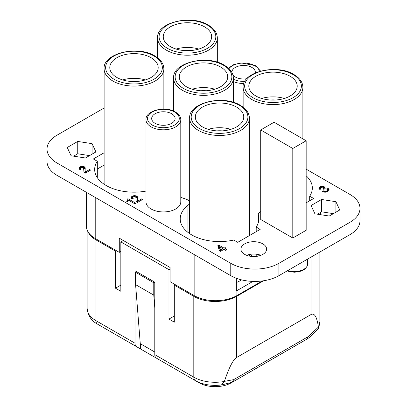 <?xml version="1.0" encoding="UTF-8"?>
<svg xmlns="http://www.w3.org/2000/svg" width="407" height="407" viewBox="0 0 407 407"><rect width="100%" height="100%" fill="white"/><g stroke="black" fill="none" stroke-linecap="round" stroke-linejoin="round"><path stroke-width="0.61" d="M104.116 107.992L56.985 135.205A34.03 19.648 0 0 0 47.019 149.099A34.03 19.648 0 0 0 56.985 162.988L230.769 263.324A34.03 19.648 0 0 0 278.897 263.324L350.015 222.263A34.03 19.648 0 0 0 359.981 208.369A34.03 19.648 0 0 0 350.015 194.48L306.166 169.164M47.019 149.099L47.019 161.447A34.03 19.648 0 0 0 56.985 175.336L230.769 275.671A34.03 19.648 0 0 0 278.897 275.671L350.015 234.61A34.03 19.648 0 0 0 359.981 220.721L359.981 208.369M246.632 255.296A12.856 7.423 180 0 1 260.897 255.296M244.673 254.37A12.856 7.423 180 0 1 240.908 249.12A12.856 7.423 180 0 1 248.845 242.267A12.856 7.423 180 0 1 262.856 243.874A12.856 7.423 180 0 1 266.621 249.12A12.856 7.423 180 0 1 258.684 255.978A12.856 7.423 180 0 1 244.673 254.37M274.084 122.237L306.166 140.761L292.796 148.479L260.714 129.955L274.084 122.237M260.714 129.955L260.714 219.485L292.796 238.009L306.166 230.291L306.166 140.761M333.384 213.65L321.576 211.823L321.576 199.476L335.912 201.694L339.753 209.971L329.258 216.031L314.921 213.812L311.075 205.535L321.576 199.476M335.912 212.189L335.912 201.694M321.576 211.823L317.45 214.204M252.94 281.395L236.92 290.644A30.25 17.465 180 0 1 236.381 290.949L236.381 278.286M236.92 290.644L236.92 295.584L262.266 280.952M258.842 255.937L258.842 254.65M311.004 257.132L311.004 314.555C314.448 312.673 316.926 316.849 318.432 327.08L318.442 327.147A30.25 17.465 0 0 0 319.866 321.851L318.366 328.444L318.442 327.147M221.479 384.961L232.173 382.275L231.237 382.814A22.685 13.1 0 0 1 199.15 382.814L195.37 380.631A28.032 16.183 0 0 0 221.479 384.961L224.394 381.374L233.689 379.639L308.109 336.67L306.598 339.306L309.055 337.698L318.264 328.693M236.381 282.509A29.869 17.247 0 0 0 241.616 279.884M290.125 76.236A24.196 13.97 0 0 0 263.751 73.209A24.196 13.97 0 0 0 248.814 86.116A24.196 13.97 0 0 0 255.901 95.996A24.196 13.97 0 0 0 282.275 99.023A24.196 13.97 0 0 0 297.212 86.116A24.196 13.97 0 0 0 290.125 76.236M151.099 57.713A24.196 13.97 0 0 0 124.725 54.686A24.196 13.97 0 0 0 109.788 67.593A24.196 13.97 0 0 0 116.875 77.472A24.196 13.97 0 0 0 143.249 80.5A24.196 13.97 0 0 0 158.186 67.593A24.196 13.97 0 0 0 151.099 57.713M204.568 26.842A24.196 13.97 0 0 0 178.2 23.815A24.196 13.97 0 0 0 163.258 36.722A24.196 13.97 0 0 0 170.35 46.602A24.196 13.97 0 0 0 196.718 49.629A24.196 13.97 0 0 0 211.655 36.722A24.196 13.97 0 0 0 204.568 26.842M236.65 107.112A24.196 13.97 0 0 0 210.282 104.08A24.196 13.97 0 0 0 195.345 116.987A24.196 13.97 0 0 0 202.432 126.867A24.196 13.97 0 0 0 228.8 129.894A24.196 13.97 0 0 0 243.742 116.987A24.196 13.97 0 0 0 236.65 107.112M220.609 66.977A24.196 13.97 0 0 0 194.241 63.95A24.196 13.97 0 0 0 179.304 76.857A24.196 13.97 0 0 0 186.391 86.737A24.196 13.97 0 0 0 212.759 89.764A24.196 13.97 0 0 0 227.696 76.857A24.196 13.97 0 0 0 220.609 66.977M255.26 72.924A11.722 6.766 0 0 0 255.326 72.232A11.722 6.766 0 0 0 248.097 65.975A11.722 6.766 0 0 0 235.317 67.44A11.722 6.766 0 0 0 231.883 72.232A11.722 6.766 0 0 0 231.888 72.477M232.941 75.036A11.722 6.766 0 0 0 246.774 78.739M155.108 113.746A11.722 6.766 0 0 0 151.674 118.539A11.722 6.766 0 0 0 158.918 124.786A11.722 6.766 0 0 0 171.683 123.316A11.722 6.766 0 0 0 175.117 118.539A11.722 6.766 0 0 0 167.888 112.281A11.722 6.766 0 0 0 155.108 113.746M230.861 129.34A24.196 13.97 0 0 0 208.226 129.34M222.166 130.876A18.905 10.913 0 0 0 216.916 130.876M145.304 79.945A24.196 13.97 0 0 0 122.67 79.945M136.61 81.481A18.905 10.913 0 0 0 131.364 81.481M284.33 98.463A24.196 13.97 0 0 0 261.696 98.463M275.636 100.005A18.905 10.913 0 0 0 270.39 100.005M198.774 49.069A24.196 13.97 0 0 0 176.139 49.069M190.084 50.61A18.905 10.913 0 0 0 184.834 50.61M214.82 89.204A24.196 13.97 0 0 0 192.18 89.204M206.125 90.746A18.905 10.913 0 0 0 200.875 90.746M95.218 197.41L95.218 238.471L119.282 252.365L119.282 238.161L170.08 267.491L170.08 281.69L194.144 295.584A30.25 17.465 180 0 0 236.92 295.584M249.791 254.411A29.869 17.247 0 0 0 251.892 255.759A29.869 17.247 0 0 0 253.337 256.537M146.001 119.77L146.001 201.887A17.394 10.043 0 0 0 151.099 208.989A17.394 10.043 0 0 0 170.05 211.167A17.394 10.043 0 0 0 180.789 201.887L180.789 119.77C180.845 118.742 180.779 115.435 175.381 111.976C165.094 105.408 144.882 110.948 146.001 119.77A17.394 10.043 0 0 0 151.099 126.867A17.394 10.043 0 0 0 170.05 129.044A17.394 10.043 0 0 0 180.789 119.77M311.004 314.555L236.584 357.519C233.109 359.635 229.044 367.587 224.394 381.374M119.282 252.365L120.838 251.465M154.792 308.002L153.77 295.121L135.592 284.625L140.267 343.666L154.792 352.055M135.592 284.625L135.592 272.278L153.77 282.773L154.792 282.183L135.007 270.762L135.007 343.223A7.56 4.365 120 0 0 136.574 346.683L160.139 360.292M136.61 271.688L135.592 272.278M292.796 238.009L292.796 148.479M95.925 151.933L92.079 143.656L77.742 141.438L67.247 147.497L71.088 155.774L85.424 157.992L95.925 151.933M92.079 154.151L92.079 143.656M89.55 155.611L77.742 153.785L77.742 141.438M77.742 153.785L73.616 156.166M180.789 197.268A39.321 22.7 0 0 0 185.363 198.875A7.56 4.365 180 0 1 187.22 199.664A7.56 4.365 180 0 1 189.433 202.752A7.56 4.365 180 0 1 187.948 205.352A39.321 22.7 0 0 0 180.22 218.869A39.321 22.7 0 0 0 191.738 234.92A39.321 22.7 0 0 0 233.75 240.038L237.724 242.328L260.18 229.365L256.207 227.07A39.321 22.7 0 0 0 258.862 218.869A39.321 22.7 0 0 0 258.404 215.415A7.56 4.365 180 0 1 258.318 214.748A7.56 4.365 180 0 1 260.714 211.559M104.116 152.757L93.345 158.974L97.319 161.269A39.321 22.7 0 0 0 94.663 169.47A39.321 22.7 0 0 0 106.181 185.526A39.321 22.7 0 0 0 146.001 191.087M306.166 202.813L313.655 198.494L309.681 196.199A39.321 22.7 0 0 0 312.337 187.993A39.321 22.7 0 0 0 306.166 175.788M80.316 166.773L79.014 167.989L79.217 169.032L80.016 169.607L81.12 168.971L80.418 168.218L81.721 167.236L83.527 167.582L83.928 171.637L85.333 173.143L90.644 170.07L89.642 169.495L85.735 171.749L85.129 170.594L85.231 167.872L84.631 166.946L82.626 166.366L80.922 166.539L80.316 166.773L80.52 167.933M323.794 189.352L324.796 188.889L326.2 188.889L327.101 189.296L327.503 189.988L326.999 190.741L325.997 191.204L323.692 190.802L322.492 191.494L323.896 192.073L325.697 192.19L327.604 191.666L329.105 190.222L328.403 188.66L326.999 188.08L325.096 188.019L324.898 187.21L323.494 186.401L321.688 186.284L320.182 186.691L319.18 187.383L318.879 188.37L319.882 189.525L320.986 188.889L320.284 188.136L320.685 187.556L322.588 187.154L323.59 187.734L323.59 188.309L322.888 188.833L323.794 189.352M137.973 201.002L137.368 199.842L137.469 197.125L136.467 195.965L134.865 195.619L133.16 195.792L131.954 196.372L131.252 197.237L131.456 198.28L132.255 198.86L133.359 198.224L132.657 197.471L133.058 196.891L134.463 196.428L135.765 196.835L136.167 200.885L137.571 202.391L142.882 199.323L141.88 198.743L137.973 201.002L137.973 202.162M126.643 201.058L127.243 201.638L129.146 200.539L134.961 203.897L135.963 203.317L127.946 198.687L127.142 199.15L127.442 200.132L126.643 201.292M225.066 247.568L225.066 248.728L226.073 248.148L225.066 247.568L224.064 248.148L218.854 245.136L217.75 245.772L219.454 250.697L220.558 251.333L223.967 249.364L225.768 250.407L226.872 249.771L225.066 248.728L225.066 249.959L225.804 250.386M97.319 161.269L97.319 177.676M309.681 196.199L309.681 200.783M256.207 227.07L256.207 231.659M256.207 254.182L256.207 256.41M104.116 165.11L97.319 169.032M153.77 295.121L153.77 282.773M95.218 238.471A30.25 17.465 180 0 1 86.36 226.124L86.36 192.297M263.624 280.759L236.584 296.372L236.584 357.519M305.657 339.845L306.598 339.306L305.657 339.845M88.156 232.051A30.25 17.465 180 0 0 95.996 239.901L95.996 320.701A30.25 17.465 180 0 1 87.134 308.348C87.861 315.639 91.336 320.909 97.558 324.16A28.032 16.183 180 0 1 97.558 324.16L101.343 326.343A22.685 13.1 180 0 1 101.297 326.317M95.996 239.901L115.491 251.155L116.341 250.666M175.158 284.625L174.308 285.114L193.803 296.372A30.25 17.465 0 0 0 236.584 296.372M154.792 282.183L154.792 354.645A7.56 4.365 120 0 0 156.359 358.109L195.37 380.631A7.56 4.365 120 0 1 193.803 377.167A30.25 17.465 0 0 0 224.364 381.461M140.354 343.717L140.354 348.865M115.491 251.155L115.491 288.202L120.838 291.29L120.838 241.895L168.961 269.678L170.08 269.032M115.491 288.202L120.838 285.119M123.29 240.476L120.838 241.895M168.961 269.678L168.961 319.073L174.308 322.161L174.308 284.132M168.961 319.073L174.308 315.99M97.563 324.16L136.574 346.683L97.563 324.16A7.56 4.365 -60 0 1 95.996 320.701L135.007 343.223M222.965 248.784L220.655 250.117L219.556 246.815L222.965 248.784L222.965 249.944M85.333 171.286L85.333 172.522L85.689 172.934M85.735 171.749L85.735 172.909M80.922 166.539L80.922 167.582M81.822 166.366L81.822 167.226M82.626 166.366L82.626 167.226M83.628 166.483L83.628 167.699M83.654 167.73L85.144 168.859M84.229 166.717L84.229 167.949M84.631 166.946L84.631 168.183M85.032 167.292L85.032 168.529M85.032 169.724L85.333 172.522M85.129 170.594L85.129 171.83M89.642 169.495L89.642 170.65M83.817 170.915L83.827 169.607M80.418 168.218L80.418 169.378M80.52 168.508L80.52 169.322M80.718 168.742L80.718 169.205M79.014 167.989L79.014 168.452M79.182 168.936L80.316 168.01M79.314 167.465L79.314 168.702M79.716 167.119L79.716 168.356M323.29 188.599L323.29 189.062M323.59 188.309L323.59 189.235M323.692 188.019L323.682 189.286M320.284 188.136L320.284 189.296M320.385 188.426L320.385 189.235M320.584 188.66L320.584 189.123M318.879 187.907L318.879 188.37M319.18 187.383L319.047 188.853M319.581 187.037L319.581 188.273L319.18 188.619M320.182 186.691L320.182 187.922L319.581 188.273M320.787 186.457L320.787 187.5M321.688 186.284L321.688 187.144M322.492 186.284L322.492 187.144M323.494 186.401L323.494 187.617M324.094 186.63L324.094 187.866L323.519 187.642M324.496 186.864L324.496 188.1L324.094 187.866M324.898 187.21L324.898 188.446L324.496 188.1M325.04 188.868L324.898 188.446M325.096 188.019L325.096 188.863M325.997 187.963L325.997 188.873M326.999 188.08L326.999 189.235M327.905 188.37L327.905 189.601L327.182 189.372M328.403 188.66L328.403 189.891L327.905 189.601M328.907 189.179L328.907 190.415L328.403 189.891M329.105 189.642L329.105 190.222M323.692 190.802L323.692 192.007M324.094 191.031L324.094 192.104M324.593 191.204L324.593 192.175M325.295 191.265L325.295 192.19M325.997 191.204L325.997 192.129M326.602 190.975L326.602 192.018M326.999 190.741L326.999 191.875M327.401 190.395L327.192 191.809M327.503 189.988L327.401 191.631M141.88 198.743L141.88 199.903M136.055 200.168L136.065 198.86M132.657 197.471L132.657 198.626M132.758 197.761L132.758 198.57M132.957 197.99L132.957 198.453M131.252 197.237L131.252 197.7M131.42 198.184L132.758 197.181M131.553 196.718L131.553 197.955M131.954 196.372L131.954 197.604M132.555 196.021L132.555 197.258M133.16 195.792L133.16 196.835M134.061 195.619L134.061 196.474M134.865 195.619L134.865 196.474M135.867 195.736L135.867 196.952M135.892 196.978L137.383 198.107M136.467 195.965L136.467 197.202M136.869 196.199L136.869 197.431M137.271 196.545L137.271 197.782M137.271 198.977L137.368 201.078L137.927 202.187M137.368 199.842L137.368 201.078M137.571 200.539L137.571 201.775M127.04 200.712L127.04 201.521M127.243 200.483L127.243 201.638M127.442 200.132L127.31 201.602M127.946 198.687L127.946 199.923L127.442 200.208M129.08 200.58L127.946 199.923M218.106 246.805L218.854 246.372L224.064 249.384L225.066 248.804M218.854 245.136L218.854 246.372M224.064 248.148L224.064 249.384M219.556 246.815L219.556 248.051L220.635 251.287M220.655 250.117L220.655 251.272M350.015 222.263L350.015 234.61M278.897 263.324L278.897 275.671M230.769 275.671L230.769 263.324M56.985 175.336L56.985 162.988M308.109 336.67L318.432 327.08M233.689 379.639L232.173 382.275L306.598 339.306M293.065 74.542A28.358 16.372 0 0 0 252.961 74.542A28.358 16.372 0 0 0 252.961 97.695A28.358 16.372 0 0 0 293.065 97.695A28.358 16.372 0 0 0 293.065 74.542M154.039 56.018A28.358 16.372 0 0 0 131.802 51.272A28.358 16.372 0 0 0 107.387 61.915A28.358 16.372 0 0 0 113.935 79.172A28.358 16.372 0 0 0 154.039 79.172A28.358 16.372 0 0 0 154.039 56.018M207.509 25.148A28.358 16.372 0 0 0 167.404 25.148A28.358 16.372 0 0 0 167.404 48.301A28.358 16.372 0 0 0 207.509 48.301A28.358 16.372 0 0 0 207.509 25.148M239.596 105.413A28.358 16.372 0 0 0 199.491 105.413A28.358 16.372 0 0 0 199.491 128.566A28.358 16.372 0 0 0 239.596 128.566A28.358 16.372 0 0 0 239.596 105.413M157.59 37.958A29.869 17.247 0 0 0 166.336 50.153A29.869 17.247 0 0 0 198.891 53.892A29.869 17.247 0 0 0 217.328 37.958C217.206 32.896 214.189 28.602 208.267 25.071C190.964 14.031 156.12 22.69 157.59 37.958L157.59 57.804M223.55 65.278A28.358 16.372 0 0 0 183.45 65.278A28.358 16.372 0 0 0 183.45 88.431A28.358 16.372 0 0 0 223.55 88.431A28.358 16.372 0 0 0 223.55 65.278M259.422 71.398A15.878 9.168 0 0 0 254.833 65.741A15.878 9.168 0 0 0 228.963 68.671M233.369 79.238A15.878 9.168 0 0 0 244.831 81.364M194.144 254.523L194.144 295.584M152.167 125.015A15.878 9.168 0 0 0 174.623 125.015A15.878 9.168 0 0 0 174.623 112.047A15.878 9.168 0 0 0 152.167 112.047A15.878 9.168 0 0 0 152.167 125.015M104.116 184.239L104.116 68.829A29.869 17.247 0 0 0 112.866 81.024A29.869 17.247 0 0 0 145.416 84.763A29.869 17.247 0 0 0 163.858 68.829L163.858 109.091M258.404 215.415L258.404 222.319M233.369 78.088C233.252 73.031 230.23 68.732 224.308 65.201C207.005 54.167 172.161 62.826 173.631 78.088A29.869 17.247 0 0 0 182.377 90.283A29.869 17.247 0 0 0 214.932 94.022A29.869 17.247 0 0 0 233.369 78.088L233.369 102.345M249.41 118.223C249.293 113.161 246.271 108.867 240.349 105.337C223.046 94.302 188.202 102.956 189.672 118.223A29.869 17.247 0 0 0 198.423 130.418A29.869 17.247 0 0 0 230.973 134.157A29.869 17.247 0 0 0 249.41 118.223L249.41 235.582M251.892 99.547A29.869 17.247 0 0 0 284.442 103.286A29.869 17.247 0 0 0 302.884 87.352C302.762 82.29 299.74 77.996 293.823 74.466C276.516 63.426 241.677 72.085 243.142 87.352A29.869 17.247 0 0 0 251.892 99.547M232.173 382.275L231.237 382.814M154.792 354.645L193.803 377.167L193.803 296.372M187.948 205.352L187.948 232.382M233.369 81.578A17.394 10.043 0 0 0 243.829 83.501M287.764 270.548A13.233 7.641 0 0 0 301.007 270.558A13.233 7.641 0 0 0 307.636 263.94L307.636 259.076M260.572 71.072L255.591 65.669L240.954 62.902L233.649 64.662L228.434 68.172M258.318 214.748L258.318 222.634M173.631 111.091L173.631 78.088M249.41 256.105L249.41 254.487M302.884 138.863L302.884 87.352M320.64 212.362L320.64 214.698M163.858 68.829C163.736 63.767 160.714 59.473 154.792 55.942C137.49 44.902 102.65 53.561 104.116 68.829M87.134 230.052L87.134 308.348M319.866 252.019L319.866 321.851M189.433 202.752L189.433 233.47M243.142 107.199L243.142 87.352M189.672 233.633L189.672 118.223M217.328 62.21L217.328 37.958M287.154 270.904L290.135 271.79L294.612 272.217L299.379 271.627L302.95 270.304L305.189 268.798L307.137 266.234L307.636 263.94"/></g></svg>
